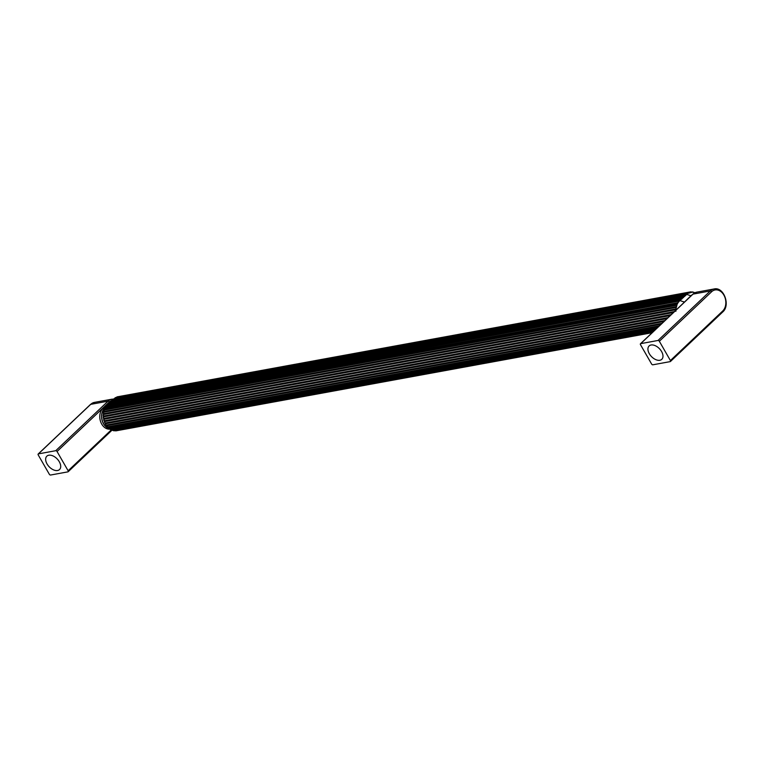 <?xml version="1.0" encoding="UTF-8"?>
<svg xmlns="http://www.w3.org/2000/svg" width="764" height="764" viewBox="0 0 764 764"><rect width="100%" height="100%" fill="white"/><g stroke="black" fill="none" stroke-linecap="round" stroke-linejoin="round"><path stroke-width="1.15" d="M661.576 351.516A9.216 5.606 46.5 0 1 661.796 359.319A9.216 5.606 46.5 0 1 651.386 356.482A9.216 5.606 46.5 0 1 649.123 345.939A9.216 5.606 46.5 0 1 661.576 351.516M658.033 340.467L640.719 343.638A1.136 0.688 -133.5 0 0 640.509 344.717L651.587 363.989A1.136 0.688 -133.5 0 0 652.886 364.791L670.2 361.62A1.136 0.688 -133.5 0 0 670.41 360.541L659.332 341.269A1.136 0.688 -133.5 0 0 658.033 340.467L710.31 290.95A1.136 0.688 46.5 0 1 711.609 291.752A11.622 8.576 -100.4 0 1 723.842 295.038A11.622 8.576 -100.4 0 1 722.687 311.024L670.41 360.541M47.062 463.987A9.216 5.606 46.5 0 1 46.843 456.175A9.216 5.606 46.5 0 1 57.252 459.011A9.216 5.606 46.5 0 1 59.516 469.554A9.216 5.606 46.5 0 1 47.062 463.987M50.605 475.027L67.92 471.856A1.136 0.688 -133.5 0 0 68.13 470.777L57.052 451.505A1.136 0.688 -133.5 0 0 55.753 450.703L38.439 453.873A1.136 0.688 -133.5 0 0 38.229 454.952L49.307 474.224A1.136 0.688 -133.5 0 0 50.605 475.027M109.682 429.129A11.336 8.366 -100.4 0 1 100.542 421.451A11.336 8.366 -100.4 0 1 102.834 408.492L109.462 402.217A11.336 8.366 -100.4 0 1 111.85 400.728M107.609 404.987L103.961 408.969A11.403 8.414 79.6 0 0 107.399 427.754L110.226 429.454L105.394 424.24L103.264 417.373L103.732 411.013L105.833 406.591A0.563 0.554 -140.5 0 1 106.081 406.419M110.493 429.521A0.563 0.544 121.4 0 1 110.217 429.454L109.615 428.766L114.285 430.562M107.141 405.149L112.833 399.916M114.906 430.59L116.061 430.495L114.906 430.59M113.263 430.629L653.43 331.49M652.628 332.254L114.075 430.82L112.117 430.199M110.217 429.435L111.429 430.065L654.662 330.325M110.226 429.454L110.723 429.463M108.096 427.811L109.615 428.766L656.381 328.692M109.013 428.346L657.088 328.023L108.765 428.337M107.036 426.675A0.563 0.563 73.7 0 0 107.533 426.847L108.039 427.391L658.549 326.639M106.635 426.169L107.533 426.847L659.389 325.836M105.728 424.813A0.563 0.554 47.5 0 0 106.196 425.061L106.635 425.71L661.089 324.232M105.394 424.24L106.196 425.061L662.054 323.325M104.658 422.721A0.563 0.544 34 0 0 105.088 423.027L105.442 423.753L663.935 321.539M104.401 422.081L105.088 423.027L664.976 320.555M103.856 420.448A0.563 0.525 28.3 0 0 104.248 420.802L104.506 421.594L666.991 318.645M103.684 419.77A0.563 0.506 -47.1 0 1 103.856 419.283L104.248 420.802L668.08 317.604M103.35 418.07A0.563 0.506 26.5 0 0 103.694 418.462L103.856 419.283L670.162 315.637M103.264 417.373A0.563 0.525 -48.6 0 1 103.503 416.905L103.694 418.462L671.279 314.587M103.159 415.654A0.563 0.477 26.7 0 0 103.446 416.074L103.503 416.905L673.361 312.6M103.169 414.967A0.563 0.544 -53.7 0 1 103.455 414.527L103.446 416.074L674.459 311.569M103.293 413.276L103.455 414.527L675.873 309.754L675.873 311.311M103.379 412.617A0.563 0.554 -65.8 0 1 103.732 412.216L103.512 413.706L675.939 308.942L675.92 310.136M103.732 411.013L103.732 412.216L676.15 307.443L675.939 308.942L677.219 304.101L679.406 300.424L684.305 302.009A11.403 8.414 79.6 0 0 683.236 303.251M103.914 410.392A0.563 0.554 -90.2 0 1 104.305 410.048L103.894 411.443L676.312 306.679L676.14 307.787M104.467 408.931L104.305 410.048L676.723 305.285L676.484 306.183M105.48 407.088L104.572 409.342L676.99 304.578L676.665 305.562M679.215 300.405L679.931 300.214L679.158 301.111L106.12 406.448M106.291 406.391L105.527 407.47L677.954 302.697L677.219 304.101M694.333 292.526L692.499 291.905L690.503 292.23L685.833 294.13L686.082 295.057L679.97 300.233L107.218 405.092A0.563 0.544 -150.6 0 1 107.246 405.063M679.836 300.328L681.259 298.963L682.109 298.819L680.447 299.784L108.096 404.538L108.784 403.688L107.543 404.93M119.241 396.898L118.086 396.993M109.433 402.981L108.86 403.678M681.163 299.077L682.577 297.702L683.436 297.559L681.774 298.523L109.424 403.277L110.111 402.437L108.574 403.879M117.484 397.118L116.376 397.471L117.484 397.118M110.761 401.721L110.188 402.427M682.481 297.826L683.904 296.451L684.754 296.308L683.102 297.272L110.742 402.026L111.429 401.186L109.901 402.628M115.536 397.586L114.839 398.063M115.803 397.738L113.912 398.894M683.809 296.566L685.232 295.2L686.082 295.057L684.42 296.021L112.069 400.775L112.757 399.925L111.506 401.167M692.786 292.02A0.563 0.516 -47.6 0 0 692.289 292.163L687.199 293.586L114.781 398.359L113.387 399.515L685.747 294.761L688.049 292.965L690.971 292.01L694.046 292.392M113.846 398.818L112.547 400.116M695.24 292.956L694.084 292.507M691.668 292.134L685.833 294.13L690.933 295.744L684.534 302.028M687.294 293.93L685.833 294.13M685.27 295.219L684.773 295.658M683.942 296.47L683.446 296.909M682.615 297.731L682.128 298.161M681.297 298.982L680.8 299.421M680.781 300.071L679.97 300.233L680.781 300.071M679.502 300.71L677.592 303.318L105.136 408.091L677.324 303.365M679.158 301.111L106.186 406.372M678.241 302.257L677.735 303.298M685.136 295.315L686.101 294.398M678.575 301.78L679.129 301.579M690.093 292.306L690.503 292.23A0.563 0.487 -47.2 0 1 690.971 292.01M687.896 292.87L689.224 292.421M113.387 399.228L686.521 294.054M722.477 312.104A1.136 0.688 -133.5 0 0 722.687 311.024M670.439 361.506L722.715 311.989C730.69 305.323 723.814 286.519 714.092 288.973A12.759 9.416 79.6 0 0 710.31 290.95L692.996 294.121L640.719 343.638M711.609 291.752L659.332 341.269M696.778 292.144A12.759 9.416 79.6 0 0 692.996 294.121A1.136 0.688 46.5 0 0 692.757 294.236L696.778 292.144L714.092 288.973M692.623 294.465A1.136 0.688 46.5 0 1 692.757 294.236L640.48 343.752M38.2 453.988L90.477 404.462A1.136 0.688 -133.5 0 1 90.715 404.347L38.439 453.873M55.753 450.703L108.03 401.176L90.715 404.347A12.759 9.416 -100.4 0 1 94.497 402.38L90.477 404.462A1.136 0.688 -133.5 0 0 90.343 404.7M112.222 400.307A11.622 8.576 79.6 0 0 109.328 401.979A1.136 0.688 -133.5 0 0 108.03 401.176A12.759 9.416 -100.4 0 1 111.811 399.209L94.497 402.38M109.328 401.979L57.052 451.505M111.219 429.951L68.13 470.777M109.462 402.217L110.484 402.026M108.135 428.193A11.336 8.366 -100.4 0 1 101.803 419.073A11.336 8.366 -100.4 0 1 104.496 408.301M104.592 408.167L102.834 408.492M684.162 302.372A11.336 8.366 -100.4 0 1 684.506 302.028L691.124 295.763A11.336 8.366 -100.4 0 1 691.487 295.439M692.165 294.799A11.403 8.414 79.6 0 0 690.933 295.744L691.124 295.763M68.158 471.741L111.907 430.294M113.511 399.094L111.811 399.209M113.989 430.495L115.803 430.877L652.131 332.722M111.429 430.065L653.64 331.289M108.096 404.252L107.246 405.14M692.556 292.23L690.771 291.838L118.124 396.85M690.751 292.373L689.109 292.173L117.112 396.86L115.545 397.901M112.069 400.489L111.219 401.377M692.499 291.905L691.764 292.039M688.985 292.946L115.526 397.586M685.766 295.171L112.757 399.925M684.439 296.422L111.429 401.186M683.121 297.673L110.111 402.437M681.794 298.934L108.784 403.688M655.14 329.876L110.627 429.53M679.931 300.214L680.466 300.185"/></g></svg>
